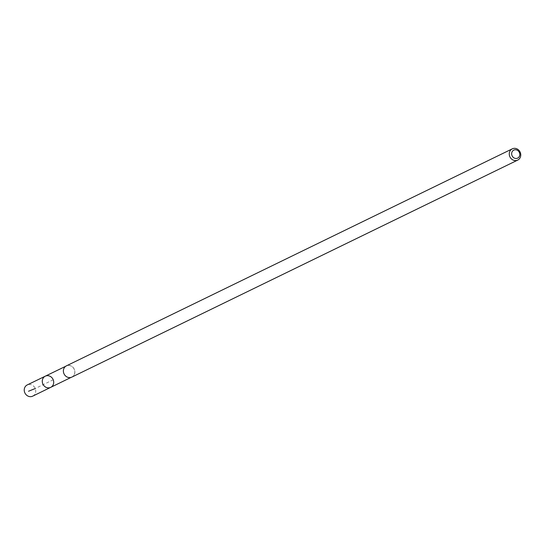 <?xml version="1.0" encoding="UTF-8"?>
<svg xmlns="http://www.w3.org/2000/svg" width="545" height="545" viewBox="0 0 545 545"><rect width="100%" height="100%" fill="white"/><g stroke="black" fill="none" stroke-linecap="round" stroke-linejoin="round"><path stroke-width="0.41" stroke-dasharray="2.73 2.04" d="M32.714 396.147A6.24 5.62 64 0 0 35.323 388.789A6.24 5.62 64 0 0 28.572 384.498A6.24 5.62 64 0 0 27.25 384.927M70.509 377.467A6.179 5.559 64 0 0 71.831 377.038A6.179 5.559 64 0 0 74.413 369.755A6.179 5.559 64 0 0 67.73 365.504A6.179 5.559 64 0 0 66.422 365.927A6.179 5.559 64 0 0 63.826 373.209A6.179 5.559 64 0 0 70.509 377.467M45.283 376.179A6.213 5.593 -116 0 1 53.022 379.32A6.213 5.593 -116 0 1 50.719 387.352M71.851 377.099A6.24 5.62 64 0 0 74.474 369.742A6.24 5.62 64 0 0 67.716 365.443A6.24 5.62 64 0 0 66.388 365.872M53.219 379.77L35.227 388.531M66.422 365.927L65.693 366.281M71.831 377.038L71.102 377.392"/><path stroke-width="0.82" d="M49.397 387.781A6.213 5.593 -116 0 1 42.667 383.503A6.213 5.593 -116 0 1 45.283 376.179A6.213 5.593 -116 0 1 53.022 379.32A6.213 5.593 -116 0 1 50.719 387.352A6.213 5.593 -116 0 1 49.397 387.781A6.213 5.593 -116 0 1 42.667 383.503A6.213 5.593 -116 0 1 45.283 376.179L27.25 384.927A6.24 5.62 64 0 0 24.62 392.284A6.24 5.62 64 0 0 31.378 396.583A6.24 5.62 64 0 0 32.714 396.147L50.719 387.352A6.213 5.593 -116 0 1 49.397 387.781M512.286 148.846L66.388 365.872A6.24 5.62 64 0 0 64.072 373.945A6.24 5.62 64 0 0 71.851 377.099L517.75 160.073A6.24 5.62 64 0 0 520.373 152.716A6.24 5.62 64 0 0 513.615 148.417A6.24 5.62 64 0 0 512.286 148.846A6.24 5.62 64 0 0 509.963 156.919A6.24 5.62 64 0 0 517.75 160.073M514.725 149.821A4.442 3.999 64 0 0 512.791 156.885A4.442 3.999 64 0 0 519.658 155.645A4.442 3.999 64 0 0 514.725 149.821M35.227 388.531L28.51 391.256M65.693 366.281L45.283 376.179M71.102 377.392L50.719 387.352"/></g></svg>
